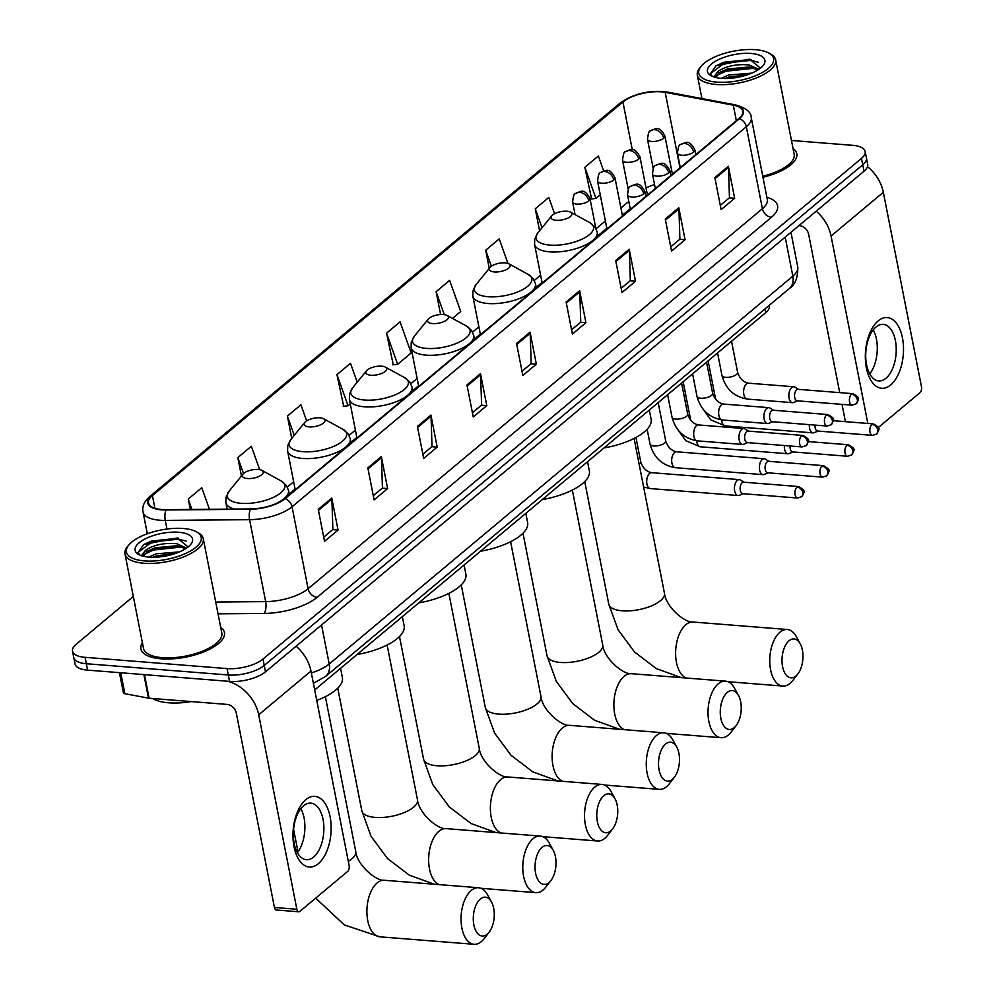 <?xml version="1.0" encoding="UTF-8"?>
<svg xmlns="http://www.w3.org/2000/svg" width="994" height="994" viewBox="0 0 994 994"><rect width="100%" height="100%" fill="white"/><g stroke="black" fill="none" stroke-linecap="round" stroke-linejoin="round"><path stroke-width="1.49" d="M769.306 305.295L769.393 305.779A26.602 10.437 168.9 0 1 765.715 312.675L314.688 689.96M133.32 596.462L76.19 644.236A26.602 10.437 -11.1 0 0 72.512 651.145L75.022 663.942A26.602 10.437 -11.1 0 0 87.596 670.13L229.552 681.387A26.602 10.437 -11.1 0 0 265.485 671.857L863.997 171.216A26.602 10.437 -11.1 0 0 867.675 164.321L866.42 157.909A26.602 10.437 -11.1 0 1 862.73 164.818A26.602 10.437 -11.1 0 0 866.42 157.909L865.165 151.51A26.602 10.437 -11.1 0 0 852.591 145.323L791.46 140.477M72.512 651.145A26.602 10.437 -11.1 0 0 85.086 657.332L227.042 668.589L228.297 674.988A26.602 10.437 -11.1 0 0 264.23 665.458L862.73 164.818L264.23 665.458A26.602 10.437 -11.1 0 1 228.297 674.988L86.341 663.731L228.297 674.988L229.552 681.387M73.767 657.543A26.602 10.437 -11.1 0 0 86.341 663.731A26.602 10.437 -11.1 0 1 73.767 657.543M161.028 658.811A42.556 16.699 -11.1 0 0 204.64 651.53A42.556 16.699 -11.1 0 0 224.42 632.519A42.556 16.699 -11.1 0 0 220.68 627.338A42.556 16.699 -11.1 0 1 224.42 632.519A42.556 16.699 -11.1 0 1 204.64 651.53A42.556 16.699 -11.1 0 1 161.028 658.811A42.556 16.699 -11.1 0 1 140.899 648.908A42.556 16.699 -11.1 0 0 161.028 658.811M762.957 177.28A42.556 16.699 -11.1 0 0 796.778 153.747A42.556 16.699 -11.1 0 0 793.05 148.553A42.556 16.699 -11.1 0 1 796.778 153.747A42.556 16.699 -11.1 0 1 762.957 177.28M161.898 509.537A28.366 11.133 168.9 0 1 148.491 502.927A28.366 11.133 168.9 0 1 152.417 495.571L622.927 101.997A28.366 11.133 168.9 0 1 665.185 92.343L733.286 105.165A28.366 11.133 168.9 0 1 742.779 111.253A28.366 11.133 168.9 0 1 738.84 118.609L284.545 498.628A28.366 11.133 168.9 0 1 250.587 508.94L166.271 509.673A28.366 11.133 168.9 0 1 161.898 509.537M161.537 509.835A29.074 11.406 -11.1 0 0 166.023 509.984L250.339 509.251A29.074 11.406 -11.1 0 0 285.141 498.677L739.437 118.659A29.074 11.406 -11.1 0 0 733.746 104.867L665.645 92.044A29.074 11.406 -11.1 0 0 622.331 101.947L151.821 495.521A29.074 11.406 -11.1 0 0 161.537 509.835M603.693 170.956L598.363 155.983L584.845 167.29L591.579 198.924M357.219 382.193L350.497 363.319L336.966 374.639L343.7 406.26M386.542 333.164L397.637 364.301L411.156 352.994L400.073 321.857L386.542 333.164L393.276 364.798M142.39 642.696A42.556 16.699 -11.1 0 0 140.899 648.908A42.556 16.699 -11.1 0 1 142.39 642.696M227.042 668.589A26.602 10.437 -11.1 0 0 262.975 659.059L861.475 158.406A26.602 10.437 -11.1 0 0 865.165 151.51M629.214 249.233L635.501 281.24L621.983 292.547L615.696 260.54L629.214 249.233A7.095 5.305 -129.9 0 1 629.351 250.326L615.907 261.571M678.79 207.758L685.077 239.765L671.559 251.072L665.272 219.065L678.79 207.758A7.095 5.305 -129.9 0 1 678.927 208.864L665.483 220.109M728.366 166.284L734.653 198.303L721.122 209.61L714.848 177.603L728.366 166.284A7.095 5.305 -129.9 0 1 728.49 167.39L715.046 178.634M480.5 373.632L486.774 405.639L473.256 416.958L466.969 384.939L480.5 373.632A7.095 5.305 -129.9 0 1 480.624 374.738L467.18 385.983M430.924 415.107L437.198 447.114L423.68 458.42L417.405 426.414L430.924 415.107A7.095 5.305 -129.9 0 1 431.048 416.213L417.604 427.457M381.348 456.569L387.623 488.576L374.104 499.895L367.83 467.888L381.348 456.569A7.095 5.305 -129.9 0 1 381.472 457.675L368.028 468.919M331.772 498.044L338.047 530.051L324.529 541.357L318.254 509.35L331.772 498.044A7.095 5.305 -129.9 0 1 331.897 499.15L318.453 510.394M579.639 290.695L585.926 322.702L572.407 334.009L566.12 302.002L579.639 290.695A7.095 5.305 -129.9 0 1 579.775 291.801L566.332 303.046M530.075 332.17L536.35 364.177L522.832 375.483L516.545 343.477L530.075 332.17A7.095 5.305 -129.9 0 1 530.2 333.276L516.756 344.52M507.946 263.41L499.212 238.92L485.693 250.227L489.259 268.38M554.59 213.71L548.787 197.446L535.269 208.752L539.58 230.757M306.637 420.86L300.921 404.794L287.403 416.101L291.764 438.391M259.683 469.677L251.345 446.269L237.827 457.575L241.443 476.014M209.448 509.301L201.77 487.731L188.251 499.038L190.289 509.462M452.506 318.403L460.731 311.52L449.636 280.383L436.117 291.702L440.603 314.514M536.35 364.177L530.995 363.754M521.999 371.271L531.169 363.605L530.2 333.276M585.926 322.702L580.571 322.28M571.575 329.797L580.744 322.131L579.775 291.801M338.047 530.051L332.692 529.628M323.709 537.145L332.866 529.479L331.897 499.15M387.623 488.576L382.268 488.153M373.284 495.671L382.442 488.004L381.472 457.675M437.198 447.114L431.843 446.691M422.848 454.208L432.017 446.542L431.048 416.213M486.774 405.639L481.419 405.217M472.423 412.734L481.593 405.067L480.624 374.738M734.653 198.303L729.285 197.868M720.302 205.398L729.459 197.731L728.49 167.39M685.077 239.765L679.722 239.343M670.726 246.86L679.896 239.194L678.927 208.864M635.501 281.24L630.146 280.805M621.151 288.335L630.32 280.668L629.351 250.326M397.637 364.301L392.767 364.86M336.966 374.639L348.062 405.776L343.191 406.322M350.261 403.937L348.062 405.776M287.403 416.101L294.249 435.347M237.827 457.575L243.518 473.554M188.251 499.038L191.954 509.45M436.117 291.702L444.293 314.626M485.693 250.227L491.396 266.23M535.269 208.752L542.041 227.75M584.845 167.29L595.94 198.427L591.057 198.974M600.252 194.812L595.94 198.427M318.341 863.699A35.461 18.948 -85.5 0 1 294.038 846.776A35.461 18.948 -85.5 0 1 305.779 799.685A35.461 18.948 -85.5 0 1 330.095 816.608A35.461 18.948 -85.5 0 1 318.341 863.699M303.592 805.811A28.366 15.158 94.5 0 0 293.404 837.01A28.366 15.158 94.5 0 0 306.376 859.698A28.366 15.158 94.5 0 0 313.632 857.027A28.366 15.158 94.5 0 0 323.82 825.828A28.366 15.158 94.5 0 0 310.861 803.14A28.366 15.158 94.5 0 0 303.592 805.811M227.44 681.225A35.461 26.552 50.1 0 1 258.701 714.798L296.846 909.249A4.436 2.373 94.5 0 0 298.759 911.784A4.436 2.373 94.5 0 0 299.89 911.374L347.664 871.403A4.436 2.373 94.5 0 0 349.13 865.525L310.985 671.074L258.701 714.798M296.125 646.237A35.461 26.552 50.1 0 1 310.985 671.074M300.871 808.656A28.366 15.158 -85.5 0 1 297.38 852.678M298.759 911.784L276.344 910.007A4.436 2.373 -85.5 0 1 274.443 907.472L236.286 713.021A8.871 6.635 -129.9 0 0 227.241 704.423L149.125 698.235A4.436 1.739 168.9 0 1 148.504 698.148L124.846 693.7A4.436 1.739 168.9 0 1 123.368 692.743L119.429 672.652M183.194 528.485A38.12 14.96 -11.1 0 0 128.748 545.072A38.12 14.96 -11.1 0 0 144.441 560.902A38.12 14.96 -11.1 0 0 190.003 551.248A38.12 14.96 -11.1 0 0 196.427 531.79A38.12 14.96 -11.1 0 0 183.194 528.485M128.748 545.072L127.431 546.688A39.897 15.655 -11.1 0 0 124.983 553.969A39.897 15.655 -11.1 0 0 143.844 563.25A39.897 15.655 -11.1 0 0 184.735 556.429A39.897 15.655 -11.1 0 0 203.273 538.611A39.897 15.655 -11.1 0 0 198.253 532.796L196.427 531.79M124.983 553.969L143.509 648.399A39.897 15.655 -11.1 0 0 162.37 657.68A39.897 15.655 -11.1 0 0 203.261 650.859A39.897 15.655 -11.1 0 0 221.799 633.029L203.273 538.611M152.48 698.496A44.332 17.395 -11.1 0 0 168.595 702.783A44.332 17.395 -11.1 0 0 191.27 701.578M148.777 557.112L156.232 553.807L179.467 551.894M141.334 555.683L146.404 549.645C154.48 544.687 164.594 542.699 176.746 543.706L186.549 548.092M143.521 556.044L147.907 550.924L155.064 547.806L177.131 545.706L185.58 548.738M152.703 557.286L156.63 555.808L175.553 553.397M146.404 549.645A22.166 8.697 -11.1 0 0 143.335 555.397A22.166 8.697 -11.1 0 0 143.67 556.342M148.938 557.125A29.261 11.481 -11.1 0 0 190.761 544.364A29.261 11.481 -11.1 0 0 178.684 532.25A29.261 11.481 -11.1 0 0 143.745 539.643A29.261 11.481 -11.1 0 0 138.75 554.565A29.261 11.481 -11.1 0 0 148.938 557.125M188.114 546.936L177.267 537.978L143.819 544.439L137.942 552.602L139.98 555.137M137.917 552.502L151.896 542.003L178.684 539.17L186.139 541.084M144.031 554.416L153.461 550.005L180.262 547.172L184.437 547.967M158.183 557.062L170.359 554.963M143.608 544.575L151.697 541.009L178.634 538.189M146.615 551.769L153.275 549.011L179.144 546.054M186.077 547.52L186.922 547.843M154.07 557.274L174.447 553.77M487.234 934.211A19.507 10.412 94.5 0 0 489.147 932.198A19.507 10.412 94.5 0 0 491.533 902.067A19.507 10.412 94.5 0 0 480.326 899.011A19.507 10.412 94.5 0 0 473.865 924.905A19.507 10.412 94.5 0 0 487.234 934.211M489.147 932.198L484.115 938.696A28.366 15.158 -85.5 0 1 481.332 941.629A28.366 15.158 -85.5 0 1 474.063 944.3A28.366 15.158 -85.5 0 1 461.104 921.612A28.366 15.158 -85.5 0 1 471.28 890.413A28.366 15.158 -85.5 0 1 478.549 887.741A28.366 15.158 -85.5 0 1 487.582 894.861L491.533 902.067M258.192 469.479A10.636 4.175 -11.1 0 0 242.996 474.101A10.636 4.175 -11.1 0 0 247.369 478.524A10.636 4.175 -11.1 0 0 260.093 475.828A10.636 4.175 -11.1 0 0 261.882 470.398A10.636 4.175 -11.1 0 0 258.192 469.479M316.738 700.422A48.756 19.134 -11.1 0 0 342.383 677.473L340.582 668.291M548.974 882.573A19.507 10.412 94.5 0 0 550.887 880.56A19.507 10.412 94.5 0 0 553.273 850.417A19.507 10.412 94.5 0 0 542.065 847.36A19.507 10.412 94.5 0 0 535.604 873.254A19.507 10.412 94.5 0 0 548.974 882.573M550.887 880.56L545.855 887.046A28.366 15.158 -85.5 0 1 543.072 889.978A28.366 15.158 -85.5 0 1 535.803 892.649A28.366 15.158 -85.5 0 1 522.844 869.961A28.366 15.158 -85.5 0 1 533.02 838.762A28.366 15.158 -85.5 0 1 540.289 836.091A28.366 15.158 -85.5 0 1 549.334 843.21L553.273 850.417M319.931 417.828A10.636 4.175 -11.1 0 0 304.736 422.462A10.636 4.175 -11.1 0 0 309.109 426.873A10.636 4.175 -11.1 0 0 321.832 424.177A10.636 4.175 -11.1 0 0 323.622 418.747A10.636 4.175 -11.1 0 0 319.931 417.828M357.045 654.524A48.756 19.134 -11.1 0 0 404.136 625.822L402.334 616.64M610.714 830.922A19.507 10.412 94.5 0 0 612.627 828.909A19.507 10.412 94.5 0 0 615.013 798.766A19.507 10.412 94.5 0 0 603.805 795.709A19.507 10.412 94.5 0 0 597.344 821.616A19.507 10.412 94.5 0 0 610.714 830.922M612.627 828.909L607.595 835.407A28.366 15.158 -85.5 0 1 604.812 838.327A28.366 15.158 -85.5 0 1 597.543 840.999A28.366 15.158 -85.5 0 1 584.584 818.323A28.366 15.158 -85.5 0 1 594.772 787.111A28.366 15.158 -85.5 0 1 602.029 784.44A28.366 15.158 -85.5 0 1 611.074 791.559L615.013 798.766M381.671 366.177A10.636 4.175 -11.1 0 0 366.475 370.812A10.636 4.175 -11.1 0 0 370.849 375.223A10.636 4.175 -11.1 0 0 383.572 372.539A10.636 4.175 -11.1 0 0 385.361 367.109A10.636 4.175 -11.1 0 0 381.671 366.177M418.797 602.873A48.756 19.134 -11.1 0 0 465.875 574.172L464.074 564.99M672.453 779.271A19.507 10.412 94.5 0 0 674.367 777.258A19.507 10.412 94.5 0 0 676.765 747.115A19.507 10.412 94.5 0 0 665.545 744.059A19.507 10.412 94.5 0 0 659.084 769.965A19.507 10.412 94.5 0 0 672.453 779.271M674.367 777.258L669.335 783.757A28.366 15.158 -85.5 0 1 666.552 786.676A28.366 15.158 -85.5 0 1 659.295 789.36A28.366 15.158 -85.5 0 1 646.324 766.672A28.366 15.158 -85.5 0 1 656.512 735.473A28.366 15.158 -85.5 0 1 663.781 732.789A28.366 15.158 -85.5 0 1 672.814 739.909L676.765 747.115M443.411 314.539A10.636 4.175 -11.1 0 0 428.215 319.161A10.636 4.175 -11.1 0 0 432.601 323.584A10.636 4.175 -11.1 0 0 445.312 320.888A10.636 4.175 -11.1 0 0 447.101 315.458A10.636 4.175 -11.1 0 0 443.411 314.539M480.537 551.223A48.756 19.134 -11.1 0 0 527.615 522.533L525.814 513.351M734.206 727.62A19.507 10.412 94.5 0 0 736.119 725.608A19.507 10.412 94.5 0 0 738.505 695.465A19.507 10.412 94.5 0 0 727.297 692.42A19.507 10.412 94.5 0 0 720.836 718.314A19.507 10.412 94.5 0 0 734.206 727.62M736.119 725.608L731.087 732.106A28.366 15.158 -85.5 0 1 728.304 735.038A28.366 15.158 -85.5 0 1 721.035 737.71A28.366 15.158 -85.5 0 1 708.076 715.021A28.366 15.158 -85.5 0 1 718.252 683.822A28.366 15.158 -85.5 0 1 725.521 681.151A28.366 15.158 -85.5 0 1 734.554 688.258L738.505 695.465M505.163 262.888A10.636 4.175 -11.1 0 0 489.967 267.51A10.636 4.175 -11.1 0 0 494.341 271.934A10.636 4.175 -11.1 0 0 507.064 269.237A10.636 4.175 -11.1 0 0 508.853 263.808A10.636 4.175 -11.1 0 0 505.163 262.888M542.277 499.572A48.756 19.134 -11.1 0 0 589.355 470.883L587.553 461.701M795.946 675.982A19.507 10.412 94.5 0 0 797.859 673.969A19.507 10.412 94.5 0 0 800.245 643.826A19.507 10.412 94.5 0 0 789.037 640.77A19.507 10.412 94.5 0 0 782.576 666.663A19.507 10.412 94.5 0 0 795.946 675.982M797.859 673.969L792.827 680.455A28.366 15.158 -85.5 0 1 790.044 683.387A28.366 15.158 -85.5 0 1 782.775 686.059A28.366 15.158 -85.5 0 1 769.816 663.371A28.366 15.158 -85.5 0 1 779.992 632.172A28.366 15.158 -85.5 0 1 787.26 629.5A28.366 15.158 -85.5 0 1 796.306 636.62L800.245 643.826M566.903 211.237A10.636 4.175 -11.1 0 0 551.707 215.872A10.636 4.175 -11.1 0 0 556.081 220.283A10.636 4.175 -11.1 0 0 568.804 217.587A10.636 4.175 -11.1 0 0 570.593 212.157A10.636 4.175 -11.1 0 0 566.903 211.237M604.017 447.934A48.756 19.134 -11.1 0 0 651.107 419.232L649.306 410.05M744.071 482.227L740.443 479.99A7.977 4.262 94.5 0 0 739.35 479.63A7.977 4.262 94.5 0 0 737.299 480.375A7.977 4.262 94.5 0 0 734.665 490.974A7.977 4.262 94.5 0 0 738.082 495.534A7.977 4.262 94.5 0 0 739.225 495.347L743.152 493.72M797.014 487.085A5.765 3.081 94.5 0 1 798.493 486.538L743.649 482.189A5.765 3.081 94.5 0 0 742.183 482.736A5.765 3.081 94.5 0 0 740.269 490.39A5.765 3.081 94.5 0 0 742.742 493.683L797.586 498.031L801.736 496.702A5.765 4.311 50.1 0 0 802.891 492.676A5.765 4.311 -129.9 0 0 797.014 487.085A5.765 3.081 94.5 0 0 794.951 493.422A5.765 3.081 94.5 0 0 797.586 498.031M769.033 461.34L765.405 459.116A7.977 4.262 94.5 0 0 764.311 458.743A7.977 4.262 94.5 0 0 762.274 459.489A7.977 4.262 94.5 0 0 759.627 470.087A7.977 4.262 94.5 0 0 763.057 474.647A7.977 4.262 94.5 0 0 764.2 474.461L768.126 472.833M821.988 466.198A5.765 3.081 94.5 0 1 823.467 465.652L768.623 461.303A5.765 3.081 94.5 0 0 767.144 461.85A5.765 3.081 94.5 0 0 765.243 469.503A5.765 3.081 94.5 0 0 767.716 472.796L822.547 477.145L826.71 475.815A5.765 4.311 50.1 0 0 827.865 471.79A5.765 4.311 -129.9 0 0 821.988 466.198A5.765 3.081 94.5 0 0 819.913 472.535A5.765 3.081 94.5 0 0 822.547 477.145M784.403 445.536A7.977 4.262 94.5 0 0 784.589 449.201A7.977 4.262 94.5 0 0 788.018 453.761A7.977 4.262 94.5 0 0 789.161 453.575L793.088 451.947M790.056 445.983A5.765 3.081 94.5 0 0 790.205 448.617A5.765 3.081 94.5 0 0 792.678 451.91L847.522 456.258L851.672 454.929A5.765 4.311 50.1 0 0 852.827 450.903A5.765 4.311 -129.9 0 0 846.95 445.312A5.765 3.081 94.5 0 0 844.888 451.649A5.765 3.081 94.5 0 0 847.522 456.258M809.364 424.649A7.977 4.262 94.5 0 0 809.563 428.315A7.977 4.262 94.5 0 0 812.993 432.875A7.977 4.262 94.5 0 0 814.123 432.688L818.062 431.061M815.03 425.097A5.765 3.081 94.5 0 0 815.167 427.731A5.765 3.081 94.5 0 0 817.652 431.023L872.484 435.372L876.633 434.055A5.765 4.311 50.1 0 0 877.801 430.017A5.765 4.311 -129.9 0 0 871.924 424.426A5.765 3.081 94.5 0 0 869.849 430.762A5.765 3.081 94.5 0 0 872.484 435.372M748.569 431.135L744.953 428.899A7.977 4.262 94.5 0 0 743.86 428.538A7.977 4.262 94.5 0 0 739.163 439.882A7.977 4.262 94.5 0 0 742.593 444.442A7.977 4.262 94.5 0 0 743.736 444.243L747.662 442.616M801.524 435.993A5.765 3.081 94.5 0 1 803.003 435.447L748.159 431.098A5.765 3.081 94.5 0 0 746.693 431.644A5.765 3.081 94.5 0 0 744.779 439.298A5.765 3.081 94.5 0 0 747.252 442.591L802.096 446.94L806.246 445.61A5.765 4.311 50.1 0 0 807.401 441.572A5.765 4.311 -129.9 0 0 801.524 435.993A5.765 3.081 94.5 0 0 799.462 442.33A5.765 3.081 94.5 0 0 802.096 446.94M773.543 410.249L769.915 408.012A7.977 4.262 94.5 0 0 768.822 407.652A7.977 4.262 94.5 0 0 764.137 418.996A7.977 4.262 94.5 0 0 767.567 423.556A7.977 4.262 94.5 0 0 768.697 423.369L772.636 421.729M826.499 415.107A5.765 3.081 94.5 0 1 827.965 414.56L773.133 410.211A5.765 3.081 94.5 0 0 771.655 410.758A5.765 3.081 94.5 0 0 769.741 418.412A5.765 3.081 94.5 0 0 772.214 421.704L827.058 426.053L831.208 424.724A5.765 4.311 50.1 0 0 832.376 420.686A5.765 4.311 -129.9 0 0 826.499 415.107A5.765 3.081 94.5 0 0 824.424 421.444A5.765 3.081 94.5 0 0 827.058 426.053M798.505 389.362L794.889 387.126A7.977 4.262 94.5 0 0 793.796 386.765A7.977 4.262 94.5 0 0 789.099 398.109A7.977 4.262 94.5 0 0 792.529 402.669A7.977 4.262 94.5 0 0 793.672 402.483L797.598 400.855M851.46 394.22A5.765 3.081 94.5 0 1 852.939 393.674L798.095 389.325A5.765 3.081 94.5 0 0 796.616 389.872A5.765 3.081 94.5 0 0 794.715 397.525A5.765 3.081 94.5 0 0 797.188 400.818L852.032 405.167L856.182 403.837A5.765 4.311 50.1 0 0 857.337 399.812A5.765 4.311 -129.9 0 0 851.46 394.22A5.765 3.081 94.5 0 0 849.398 400.557A5.765 3.081 94.5 0 0 852.032 405.167M890.711 384.926A35.461 18.948 -85.5 0 1 866.395 367.991A35.461 18.948 -85.5 0 1 878.149 320.9A35.461 18.948 -85.5 0 1 902.453 337.836A35.461 18.948 -85.5 0 1 890.711 384.926M875.95 327.038A28.366 15.158 94.5 0 0 865.774 358.238A28.366 15.158 94.5 0 0 878.733 380.926A28.366 15.158 94.5 0 0 886.002 378.242A28.366 15.158 94.5 0 0 896.178 347.043A28.366 15.158 94.5 0 0 883.219 324.355A28.366 15.158 94.5 0 0 875.95 327.038M816.211 211.188A35.461 26.552 50.1 0 1 831.059 236.025L867.837 423.444M867.501 166.632A35.461 26.552 50.1 0 1 883.343 192.289L921.488 386.741A4.436 2.373 94.5 0 1 920.022 392.63L878.311 427.519M873.241 329.871A28.366 15.158 -85.5 0 1 869.75 373.906M845.422 421.667L842.03 404.372M839.719 392.63L808.644 234.249A8.871 6.635 -129.9 0 0 799.611 225.65L798.977 225.601M755.552 49.7A38.12 14.96 -11.1 0 0 701.118 66.287A38.12 14.96 -11.1 0 0 716.798 82.117A38.12 14.96 -11.1 0 0 762.373 72.475A38.12 14.96 -11.1 0 0 768.784 53.017A38.12 14.96 -11.1 0 0 755.552 49.7M701.118 66.287L699.801 67.903A39.897 15.655 -11.1 0 0 697.341 75.196A39.897 15.655 -11.1 0 0 716.214 84.478A39.897 15.655 -11.1 0 0 757.093 77.644A39.897 15.655 -11.1 0 0 775.643 59.826A39.897 15.655 -11.1 0 0 770.611 54.011L768.784 53.017M721.147 78.34L728.602 75.022L751.837 73.121M713.692 76.911L718.761 70.872C726.838 65.902 736.952 63.927 749.103 64.933L758.919 69.319M715.891 77.259L720.265 72.152L727.422 69.021L749.488 66.933L757.95 69.953M725.073 78.501L728.987 77.023L747.91 74.625M718.761 70.872A22.166 8.697 -11.1 0 0 715.692 76.625A22.166 8.697 -11.1 0 0 716.028 77.569M721.309 78.352A29.261 11.481 -11.1 0 0 763.119 65.579A29.261 11.481 -11.1 0 0 751.054 53.465A29.261 11.481 -11.1 0 0 716.102 60.858A29.261 11.481 -11.1 0 0 711.108 75.792A29.261 11.481 -11.1 0 0 721.309 78.352M760.472 68.164L749.638 59.193L716.177 65.666L710.312 73.817L712.338 76.364M762.758 176.249A39.897 15.655 -11.1 0 0 794.169 154.256L775.643 59.826M710.275 73.718L724.253 63.231L751.054 60.386L758.497 62.311M716.388 75.643L725.831 71.233L752.62 68.387L756.807 69.195M730.54 78.277L742.717 76.19M715.966 65.79L724.054 62.224L751.004 59.404M718.985 72.997L725.632 70.226L751.514 67.281M758.434 68.748L759.279 69.058M726.428 78.489L746.805 74.997M764.97 308.91L765.715 312.675M265.485 671.857L262.975 659.059M87.596 670.13L85.086 657.332M863.997 171.216L861.475 158.406M311.346 672.913A35.461 13.916 -11.1 0 0 329.213 663.992L321.547 624.965M789.273 288.583A17.73 13.282 -129.9 0 0 792.839 276.17A35.461 13.916 -11.1 0 0 797.76 266.976C798.045 277.55 795.225 284.756 789.273 288.583L325.647 676.417A17.73 13.282 -129.9 0 0 329.213 663.992L792.839 276.17L785.185 237.131M152.417 495.571L154.902 508.257M739.437 118.659A8.871 6.635 50.1 0 1 746.332 126.76L292.037 506.778A35.461 13.916 168.9 0 1 249.581 519.676L165.265 520.409A35.461 13.916 168.9 0 1 159.81 520.235A35.461 13.916 168.9 0 1 143.037 511.972L147.311 533.766M166.023 509.984A8.871 3.516 -90.5 0 0 165.265 520.409L166.955 529.032M250.339 509.251A8.871 3.516 -90.5 0 0 249.581 519.676L265.659 601.618A35.461 13.916 -11.1 0 0 308.103 588.721L292.037 506.778A8.871 6.635 -129.9 0 0 285.141 498.677M733.746 104.867A8.871 5.815 -79.3 0 1 735.287 104.855C745.91 107.849 751.228 112.086 751.24 117.565A35.461 13.916 168.9 0 1 746.332 126.76L762.41 208.703A35.461 13.916 -11.1 0 0 767.318 199.508L767.38 199.931M665.645 92.044A8.871 5.815 -79.3 0 1 667.185 92.032C649.442 89.907 633.799 93.56 620.231 102.991L149.734 496.578A8.871 6.635 50.1 0 1 151.821 495.521M622.331 101.947A8.871 6.635 -129.9 0 0 620.231 102.991M766.883 197.272A44.332 17.395 168.9 0 1 771.443 217.301L317.148 597.319A44.332 17.395 168.9 0 1 264.093 613.435L218.034 613.832M215.723 602.053L265.659 601.618A8.871 3.516 89.5 0 1 264.093 613.435M317.148 597.319A8.871 6.635 -129.9 0 1 308.103 588.721L762.41 208.703A8.871 6.635 -129.9 0 0 771.443 217.301M733.286 105.165L736.343 120.709M665.185 92.343L679.995 167.837M654.549 184.561A28.366 11.133 -11.1 0 0 646.05 188.028M622.927 101.997L632.296 149.746M628.792 201.422L620.902 208.019M605.383 220.991L596.065 228.794M540.624 275.164L534.325 280.445M478.884 326.815L472.572 332.095M417.132 378.466L410.833 383.734M355.392 430.116L349.093 435.384M293.652 481.767L287.353 487.035M144.49 674.64L149.125 698.235M274.443 907.472L296.846 909.249M148.504 698.148L143.881 674.591M120.734 672.764L124.846 693.7M325.373 696.67L355.753 851.523C356.97 864.879 376.179 881.355 384.405 880.274A28.366 15.158 94.5 0 0 377.136 882.945A28.366 15.158 94.5 0 0 366.96 914.145A28.366 15.158 94.5 0 0 379.919 936.833L474.063 944.3M355.753 851.523A28.366 11.133 168.9 0 1 351.826 858.878A28.366 11.133 168.9 0 1 348.31 861.338M242.996 474.101L229.117 491.148A29.323 11.506 -11.1 0 0 241.182 503.324A29.323 11.506 -11.1 0 0 276.233 495.907A29.323 11.506 -11.1 0 0 281.165 480.947L286.384 485.457L288.508 490.377A31.92 12.524 -11.1 0 1 275.114 504.008M227.154 509.139L225.874 502.666A31.92 12.524 -11.1 0 0 234.572 509.077M387.113 645.019L417.492 799.872A28.366 11.133 168.9 0 1 413.566 807.227A28.366 11.133 168.9 0 1 375.235 817.403A28.366 11.133 168.9 0 1 361.816 810.793L371.073 836.302L387.548 858.567L409.379 875.205L434.378 884.238M417.492 799.872C418.71 813.241 437.919 829.704 446.144 828.623A28.366 15.158 94.5 0 0 438.888 831.295A28.366 15.158 94.5 0 0 428.638 860.232A28.366 15.158 94.5 0 0 439.249 884.623M290.857 439.51A29.323 11.506 -11.1 0 0 302.921 451.686A29.323 11.506 -11.1 0 0 337.972 444.256A29.323 11.506 -11.1 0 0 342.905 429.296L348.124 433.806L350.261 438.727A31.92 12.524 -11.1 0 1 335.425 452.978A31.92 12.524 -11.1 0 1 302.71 458.445A31.92 12.524 -11.1 0 1 287.614 451.015L287.738 445.66L290.857 439.51L304.736 422.462M448.853 593.368L479.245 748.234A28.366 11.133 168.9 0 1 475.306 755.589A28.366 11.133 168.9 0 1 436.975 765.753A28.366 11.133 168.9 0 1 423.568 759.155L432.812 784.651L449.288 806.929L471.131 823.566L496.118 832.587M479.245 748.234C480.45 761.59 499.659 778.066 507.897 776.973A28.366 15.158 94.5 0 0 500.628 779.656A28.366 15.158 94.5 0 0 490.377 808.582A28.366 15.158 94.5 0 0 501.001 832.972M352.609 387.859A29.323 11.506 -11.1 0 0 364.661 400.035A29.323 11.506 -11.1 0 0 399.712 392.605A29.323 11.506 -11.1 0 0 404.645 377.645L409.876 382.168L412.001 387.076A31.92 12.524 -11.1 0 1 397.165 401.34A31.92 12.524 -11.1 0 1 364.463 406.794A31.92 12.524 -11.1 0 1 349.366 399.364L349.478 394.009L352.609 387.859L366.475 370.812M510.605 541.718L540.984 696.583A28.366 11.133 168.9 0 1 537.058 703.938A28.366 11.133 168.9 0 1 498.727 714.102A28.366 11.133 168.9 0 1 485.308 707.504L494.552 733L511.028 755.278L532.871 771.916L557.858 780.936M540.984 696.583C542.202 709.94 561.411 726.415 569.637 725.334A28.366 15.158 94.5 0 0 562.368 728.006A28.366 15.158 94.5 0 0 552.117 756.943A28.366 15.158 94.5 0 0 562.741 781.321M414.349 336.208A29.323 11.506 -11.1 0 0 426.414 348.385A29.323 11.506 -11.1 0 0 461.464 340.967A29.323 11.506 -11.1 0 0 466.397 325.995L471.616 330.517L473.74 335.438A31.92 12.524 -11.1 0 1 458.905 349.689A31.92 12.524 -11.1 0 1 426.202 355.144A31.92 12.524 -11.1 0 1 411.106 347.726L411.218 342.371L414.349 336.208L428.215 319.161M572.345 490.079L602.724 644.932A28.366 11.133 168.9 0 1 598.798 652.288A28.366 11.133 168.9 0 1 560.467 662.451A28.366 11.133 168.9 0 1 547.048 655.854L556.305 681.362L572.768 703.628L594.611 720.265L619.61 729.285M602.724 644.932C603.942 658.289 623.151 674.764 631.376 673.683A28.366 15.158 94.5 0 0 624.108 676.355A28.366 15.158 94.5 0 0 613.87 705.293A28.366 15.158 94.5 0 0 624.481 729.683M476.089 284.557A29.323 11.506 -11.1 0 0 488.153 296.734A29.323 11.506 -11.1 0 0 523.204 289.316A29.323 11.506 -11.1 0 0 528.137 274.356L533.356 278.867L535.48 283.787A31.92 12.524 -11.1 0 1 520.645 298.038A31.92 12.524 -11.1 0 1 487.942 303.505A31.92 12.524 -11.1 0 1 472.846 296.075L472.958 290.72L476.089 284.557L489.967 267.51M634.085 438.429L664.464 593.281A28.366 11.133 168.9 0 1 660.538 600.637A28.366 11.133 168.9 0 1 622.207 610.813A28.366 11.133 168.9 0 1 608.788 604.203L618.044 629.711L634.52 651.977L656.351 668.614L681.35 677.647M664.464 593.281C665.682 606.638 684.891 623.114 693.116 622.033A28.366 15.158 94.5 0 0 685.86 624.704A28.366 15.158 94.5 0 0 675.609 653.642A28.366 15.158 94.5 0 0 686.22 678.032M537.829 232.919A29.323 11.506 -11.1 0 0 549.893 245.096A29.323 11.506 -11.1 0 0 584.944 237.665A29.323 11.506 -11.1 0 0 589.877 222.706L595.095 227.216L597.232 232.136A31.92 12.524 -11.1 0 1 582.397 246.388A31.92 12.524 -11.1 0 1 549.682 251.855A31.92 12.524 -11.1 0 1 534.586 244.425L534.71 239.069L537.829 232.919L551.707 215.872M575.066 214.605L572.594 202.03A8.871 3.479 -11.1 0 0 576.793 204.093A8.871 3.479 -11.1 0 0 588.771 200.912A8.871 6.635 -129.9 0 0 579.726 192.327A8.871 6.635 50.1 0 0 575.613 193.519C581.391 191.146 584.261 188.114 590.001 198.614A8.871 3.479 -11.1 0 1 588.771 200.912M639.167 464.335A7.977 3.131 -11.1 0 0 639.378 464.186A7.977 3.131 -11.1 0 0 640.745 461.899C642.869 468.112 646.498 471.703 651.629 472.672A7.977 4.262 94.5 0 0 649.591 473.417A7.977 4.262 94.5 0 0 649.331 473.653A7.977 4.262 94.5 0 0 646.734 482.438A7.977 4.262 94.5 0 0 650.374 488.576L643.627 487.023M606.949 228.943L597.568 181.144A8.871 3.479 -11.1 0 0 601.755 183.207A8.871 3.479 -11.1 0 0 613.733 180.026A8.871 6.635 -129.9 0 0 604.7 171.44A8.871 6.635 50.1 0 0 600.575 172.633C606.365 170.26 609.235 167.228 614.963 177.727A8.871 3.479 -11.1 0 1 613.733 180.026M653.828 445.946A7.977 3.131 -11.1 0 0 664.34 443.299A7.977 3.131 -11.1 0 0 665.719 441.013C667.844 447.225 671.472 450.816 676.603 451.785A7.977 4.262 94.5 0 0 674.553 452.543A7.977 4.262 94.5 0 0 674.305 452.767A7.977 4.262 94.5 0 0 671.708 461.551A7.977 4.262 94.5 0 0 675.336 467.689C662.141 465.403 653.704 457.526 650.051 444.082A7.977 3.131 -11.1 0 0 653.828 445.946M628.245 189.369L622.53 160.258A8.871 3.479 -11.1 0 0 626.729 162.32A8.871 3.479 -11.1 0 0 638.707 159.139A8.871 6.635 -129.9 0 0 629.662 150.554A8.871 6.635 50.1 0 0 625.549 151.747C631.327 149.373 634.197 146.342 639.937 156.841A8.871 3.479 -11.1 0 1 638.707 159.139M696.682 440.789A7.977 4.262 94.5 0 0 700.31 446.803L685.798 440.727L676.218 427.432M808.296 441.584L848.429 444.765A5.765 3.081 94.5 0 0 846.95 445.312M653.207 168.483L647.504 139.371A8.871 3.479 -11.1 0 0 651.691 141.434A8.871 3.479 -11.1 0 0 663.669 138.265A8.871 6.635 -129.9 0 0 654.636 129.667A8.871 6.635 50.1 0 0 650.511 130.873C656.301 128.487 659.171 125.455 664.899 135.967A8.871 3.479 -11.1 0 1 663.669 138.265M721.656 419.903A7.977 4.262 94.5 0 0 725.272 425.929L710.76 419.841L701.18 406.546M833.27 420.698L873.403 423.891A5.765 3.081 94.5 0 0 871.924 424.426M630.345 209.361L627.525 194.948A8.871 3.479 -11.1 0 0 631.712 197.011A8.871 3.479 -11.1 0 0 643.69 193.842A8.871 6.635 -129.9 0 0 634.644 185.244A8.871 6.635 50.1 0 0 630.531 186.45C636.322 184.064 639.192 181.032 644.92 191.544A8.871 3.479 -11.1 0 1 643.69 193.842M675.808 419.095A7.977 3.131 -11.1 0 0 686.32 416.449A7.977 3.131 -11.1 0 0 687.699 414.175C689.824 420.387 693.452 423.978 698.583 424.947A7.977 4.262 94.5 0 0 696.285 425.917A7.977 4.262 94.5 0 0 693.887 436.291A7.977 4.262 94.5 0 0 697.316 440.851C684.108 438.553 675.684 430.688 672.031 417.244A7.977 3.131 -11.1 0 0 675.808 419.095M655.319 188.475L652.486 174.062A8.871 3.479 -11.1 0 0 656.686 176.137A8.871 3.479 -11.1 0 0 668.664 172.956A8.871 6.635 -129.9 0 0 659.618 164.358A8.871 6.635 50.1 0 0 655.493 165.563C661.283 163.178 664.154 160.158 669.881 170.657A8.871 3.479 -11.1 0 1 668.664 172.956M700.77 398.209A7.977 3.131 -11.1 0 0 711.294 395.562A7.977 3.131 -11.1 0 0 712.661 393.289C714.785 399.501 718.413 403.092 723.545 404.061A7.977 4.262 94.5 0 0 721.246 405.043A7.977 4.262 94.5 0 0 718.861 415.405A7.977 4.262 94.5 0 0 722.29 419.965C709.082 417.666 700.658 409.801 697.005 396.357A7.977 3.131 -11.1 0 0 700.77 398.209M680.281 167.601L677.461 153.188A8.871 3.479 -11.1 0 0 681.648 155.25A8.871 3.479 -11.1 0 0 693.626 152.07A8.871 6.635 -129.9 0 0 684.58 143.471A8.871 6.635 50.1 0 0 680.468 144.677C686.258 142.291 689.128 139.272 694.856 149.771A8.871 3.479 -11.1 0 1 693.626 152.07M725.744 377.335A7.977 3.131 -11.1 0 0 736.256 374.676A7.977 3.131 -11.1 0 0 737.635 372.402C739.76 378.615 743.388 382.205 748.519 383.175A7.977 4.262 94.5 0 0 746.221 384.156A7.977 4.262 94.5 0 0 743.823 394.519A7.977 4.262 94.5 0 0 747.252 399.079C734.044 396.78 725.62 388.915 721.967 375.471A7.977 3.131 -11.1 0 0 725.744 377.335M883.343 192.289L831.059 236.025M797.76 266.976L790.951 232.31M325.647 676.417L313.371 683.263M735.287 104.855L667.185 92.032M149.734 496.578C144.13 501.548 141.893 506.679 143.037 511.972M751.24 117.565L767.318 199.508M630.221 208.715L622.331 215.3M606.812 228.285L597.928 235.715M542.053 282.458L536.188 287.365M480.313 334.108L474.449 339.016M418.573 385.759L412.709 390.667M356.821 437.41L350.957 442.305M295.081 489.048L289.217 493.956M315.682 898.154L344.297 924.917L379.919 936.833M384.405 880.274L478.549 887.741M293.578 829.344L298.001 851.858M225.874 502.666L225.986 497.311L229.117 491.148M289.341 494.614L288.508 490.377M261.882 470.398L281.165 480.947M446.144 828.623L540.289 836.091M337.761 688.171L361.816 810.793M295.206 489.707L287.614 451.015M351.093 442.964L350.261 438.727M323.622 418.747L342.905 429.296M480.959 888.301L535.803 892.649M507.897 776.973L602.029 784.44M399.501 636.52L423.568 759.155M356.958 438.056L349.366 399.364M412.833 391.313L412.001 387.076M385.361 367.109L404.645 377.645M542.699 836.65L597.543 840.999M569.637 725.334L663.781 732.789M461.241 584.882L485.308 707.504M418.698 386.417L411.106 347.726M474.573 339.675L473.74 335.438M447.101 315.458L466.397 325.995M604.439 785.011L659.295 789.36M631.376 673.683L725.521 681.151M522.993 533.231L547.048 655.854M480.437 334.767L472.846 296.075M536.313 288.024L535.48 283.787M508.853 263.808L528.137 274.356M666.191 733.361L721.035 737.71M693.116 622.033L787.26 629.5M584.733 481.581L608.788 604.203M542.177 283.116L534.586 244.425M598.065 236.373L597.232 232.136M570.593 212.157L589.877 222.706M727.931 681.71L782.775 686.059M572.594 202.03C573.327 195.756 574.321 192.923 575.613 193.519M651.629 472.672L739.35 479.63M635.949 437.447L640.745 461.899M595.841 228.384L590.001 198.614M650.374 488.576L738.082 495.534M798.493 486.538C806.184 491.16 804.68 490.961 801.736 496.702M597.568 181.144C598.289 174.869 599.295 172.037 600.575 172.633M647.144 429.234L650.051 444.082M676.603 451.785L764.311 458.743M658.19 402.62L665.719 441.013M622.468 215.959L614.963 177.727M675.336 467.689L763.057 474.647M823.467 465.652C831.158 470.274 829.642 470.075 826.71 475.815M622.53 160.258C623.263 153.983 624.257 151.15 625.549 151.747M683.151 381.733L690.681 420.127M647.429 195.072L639.937 156.841M700.31 446.803L788.018 453.761M848.429 444.765C856.12 449.387 854.616 449.189 851.672 454.929M647.504 139.371C648.225 133.097 649.231 130.264 650.511 130.873M708.113 360.847L715.655 399.24M672.404 174.186L664.899 135.967M725.272 425.929L812.993 432.875M873.403 423.891C881.082 428.501 879.578 428.315 876.633 434.055M627.525 194.948C628.245 188.674 629.252 185.841 630.531 186.45M667.62 394.73L672.031 417.244M698.583 424.947L743.86 428.538M681.586 383.038L687.699 414.175M697.316 440.851L742.593 444.442M803.003 435.447C810.694 440.056 809.191 439.87 806.246 445.61M645.864 196.377L644.92 191.544M652.486 174.062C653.207 167.8 654.214 164.954 655.493 165.563M692.582 373.843L697.005 396.357M723.545 404.061L768.822 407.652M706.56 362.151L712.661 393.289M722.29 419.965L767.567 423.556M827.965 414.56C835.656 419.182 834.152 418.983 831.208 424.724M670.838 175.491L669.881 170.657M677.461 153.188C678.181 146.913 679.188 144.068 680.468 144.677M717.556 352.957L721.967 375.471M748.519 383.175L793.796 386.765M731.522 341.277L737.635 372.402M747.252 399.079L792.529 402.669M852.939 393.674C860.63 398.296 859.127 398.097 856.182 403.837M695.8 154.617L694.856 149.771M701.926 98.568L697.341 75.196"/></g></svg>
